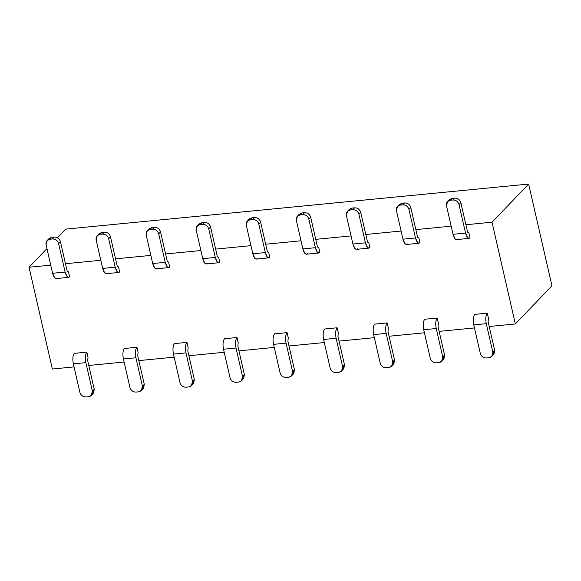 <?xml version="1.0" encoding="UTF-8"?>
<svg xmlns="http://www.w3.org/2000/svg" width="581" height="581" viewBox="0 0 581 581"><rect width="100%" height="100%" fill="white"/><g stroke="black" fill="none" stroke-linecap="round" stroke-linejoin="round"><path stroke-width="0.87" d="M52.355 369.022L29.05 267.26L46.959 248.603L29.05 267.26L50.75 265.147L29.05 267.26L30.067 271.712L52.355 369.022L74.056 366.909L52.355 369.022M57.396 237.731L65.668 229.125L57.396 237.731M515.332 323.958L489.202 326.5L515.332 323.958L551.95 285.823L515.332 323.958L514.316 319.499L515.332 323.958M474.466 327.931L439.149 331.373L474.466 327.931M424.42 332.804L389.096 336.239L424.42 332.804M374.367 337.677L339.043 341.112L374.367 337.677M324.314 342.55L288.997 345.985L324.314 342.55M274.261 347.423L238.944 350.859L274.261 347.423M224.208 352.289L188.89 355.732L224.208 352.289M174.162 357.162L138.837 360.605L174.162 357.162M124.109 362.036L88.784 365.471L124.109 362.036M492.027 222.196L514.316 319.499L492.027 222.196L528.645 184.061L492.027 222.196L465.897 224.738L492.027 222.196M551.95 285.823L528.645 184.061L65.668 229.125L528.645 184.061L551.95 285.823M65.479 263.716L100.803 260.273L65.479 263.716M115.532 258.843L150.849 255.4L115.532 258.843M165.585 253.97L200.903 250.534L165.585 253.97M215.638 249.096L250.956 245.661L215.638 249.096M265.684 244.223L301.009 240.788L265.684 244.223M315.737 239.35L351.062 235.915L315.737 239.35M365.79 234.484L401.108 231.042L365.79 234.484M415.843 229.611L451.161 226.169L415.843 229.611M241.478 380.773L243.737 378.34L244.376 374.6L242.546 376.51L241.478 380.773L238.711 382.08L236.206 382.327C233.083 382.342 231.027 380.809 230.032 377.723C231.042 380.787 233.097 382.32 236.206 382.327L238.711 382.08C241.681 381.485 242.96 379.625 242.546 376.51L236.024 348.012L223.511 349.232C222.61 344.424 222.944 340.931 224.506 338.738C222.922 340.909 222.596 344.41 223.511 349.232L230.032 377.723L223.511 349.232L236.024 348.012C235.109 343.189 235.436 339.689 237.019 337.525L238.188 342.608L237.854 346.109L244.376 374.6L237.854 346.109L238.188 342.608L237.019 337.525C235.458 339.711 235.123 343.211 236.024 348.012L242.546 376.51L244.376 374.6L242.241 379.669M291.531 375.9L293.79 373.467L294.429 369.727L292.599 371.637L291.531 375.9L288.757 377.207L286.259 377.454C283.136 377.468 281.073 375.936 280.086 372.849L273.564 344.359C272.663 339.551 272.997 336.058 274.559 333.864C272.976 336.036 272.642 339.536 273.564 344.359L280.086 372.849C281.095 375.914 283.15 377.447 286.259 377.454L288.757 377.207C291.735 376.611 293.013 374.752 292.599 371.637L294.429 369.727L287.907 341.236L288.241 337.735L287.072 332.652C285.511 334.838 285.177 338.338 286.077 343.139L292.599 371.637L286.077 343.139L273.564 344.359L286.077 343.139C285.155 338.316 285.489 334.823 287.072 332.652L274.559 333.864L287.072 332.652L288.241 337.735L287.907 341.236L294.429 369.727L292.294 374.796M341.584 371.027L343.843 368.594L344.482 364.853L342.652 366.764L341.584 371.027L338.81 372.341L336.312 372.581C333.182 372.595 331.126 371.063 330.139 367.984L323.61 339.486C322.716 334.685 323.051 331.185 324.612 328.999C323.029 331.163 322.695 334.663 323.61 339.486L330.139 367.984C331.141 371.041 333.203 372.574 336.312 372.581L338.81 372.341C341.781 371.738 343.066 369.879 342.652 366.764L344.482 364.853L337.96 336.363L338.287 332.862L337.125 327.778C335.557 329.964 335.23 333.465 336.123 338.273L342.652 366.764L336.123 338.273L323.61 339.486L336.123 338.273C335.208 333.443 335.542 329.95 337.125 327.778L324.612 328.999L337.125 327.778L338.287 332.862L337.96 336.363L344.482 364.853L342.347 369.93M459.012 204.592L465.541 233.09C466.761 237.556 468.264 239.147 470.036 237.861L468.867 232.77C468.279 233.199 467.778 232.669 467.371 231.18L460.842 202.689L459.012 204.592C458.01 201.534 455.954 199.995 452.846 199.995L450.34 200.234C447.37 200.837 446.092 202.689 446.498 205.812L453.027 234.303L446.498 205.812L447.573 201.549L450.34 200.234L452.171 198.332L454.676 198.085C457.784 198.092 459.84 199.624 460.842 202.689L467.371 231.18C467.778 232.683 468.279 233.213 468.867 232.77L468.206 232.836L468.867 232.77L470.036 237.861L469.078 238.37L467.582 237.644L465.541 233.09L459.012 204.592L460.842 202.689C459.854 199.603 457.799 198.07 454.676 198.085L452.846 199.995C455.969 199.973 458.024 201.513 459.012 204.592M457.523 239.074C455.751 240.36 454.248 238.769 453.027 234.303L465.541 233.09L453.027 234.303L455.068 238.864L456.564 239.59L469.078 238.37M408.959 209.465L415.488 237.956C416.715 242.422 418.211 244.013 419.983 242.727L418.814 237.644C418.226 238.072 417.724 237.542 417.318 236.053L410.789 207.562L408.959 209.465C407.956 206.4 405.901 204.868 402.793 204.868L400.287 205.108C397.317 205.703 396.039 207.562 396.445 210.685L402.974 239.176L396.445 210.685L397.52 206.415L400.287 205.108L402.117 203.205L404.623 202.958C407.731 202.965 409.787 204.497 410.789 207.562L417.318 236.053C417.724 237.556 418.226 238.087 418.814 237.644L418.153 237.709L418.814 237.644L419.983 242.727L419.024 243.243L417.528 242.517L415.488 237.956L408.959 209.465L410.789 207.562C409.801 204.476 407.746 202.943 404.623 202.958L402.793 204.868C405.916 204.846 407.971 206.378 408.959 209.465M407.47 243.947C405.698 245.233 404.202 243.642 402.974 239.176L415.488 237.956L402.974 239.176L405.015 243.737L406.511 244.463L419.024 243.243M358.913 214.338L365.434 242.829C366.662 247.295 368.158 248.886 369.93 247.6L368.761 242.517C368.172 242.945 367.671 242.415 367.265 240.926L360.743 212.428L358.913 214.338C357.903 211.273 355.848 209.741 352.74 209.734L350.234 209.981C347.264 210.576 345.985 212.435 346.399 215.558L352.921 244.049L346.399 215.558L347.467 211.288L350.234 209.981L352.064 208.071L354.57 207.831C357.678 207.838 359.733 209.371 360.743 212.428L367.265 240.926C367.671 242.43 368.172 242.96 368.761 242.517L368.1 242.582L368.761 242.517L369.93 247.6L368.971 248.116L367.475 247.39L365.434 242.829L358.913 214.338L360.743 212.428C359.748 209.349 357.693 207.809 354.57 207.831L352.74 209.734C355.862 209.719 357.918 211.252 358.913 214.338M357.417 248.821C355.645 250.106 354.149 248.515 352.921 244.049L365.434 242.829L352.921 244.049L354.962 248.61L356.458 249.336L368.971 248.116M308.86 219.211L315.381 247.702C316.609 252.169 318.105 253.759 319.877 252.474L318.715 247.39C318.119 247.811 317.625 247.281 317.211 245.792L310.69 217.301L308.86 219.211C307.85 216.147 305.795 214.614 302.686 214.607L300.188 214.854C297.211 215.449 295.932 217.309 296.346 220.424L302.868 248.922L296.346 220.424L297.414 216.161L300.188 214.854L302.018 212.944L304.517 212.704C307.625 212.704 309.688 214.244 310.69 217.301L317.211 245.792C317.618 247.295 318.119 247.826 318.715 247.39L318.047 247.448L318.715 247.39L319.877 252.474L318.925 252.989L317.422 252.263L315.381 247.702L308.86 219.211L310.69 217.301C309.702 214.215 307.639 212.682 304.517 212.704L302.686 214.607C305.809 214.592 307.872 216.125 308.86 219.211M307.364 253.694C305.591 254.979 304.095 253.389 302.868 248.922L315.381 247.702L302.868 248.922L304.909 253.476L306.412 254.202L318.925 252.989M258.806 224.084L265.328 252.575C266.556 257.042 268.052 258.632 269.824 257.347L268.662 252.256C268.073 252.684 267.572 252.154 267.166 250.665L260.637 222.174L258.806 224.084C257.804 221.02 255.742 219.487 252.633 219.48L250.135 219.727C247.165 220.322 245.879 222.182 246.293 225.297L252.822 253.795L246.293 225.297L247.361 221.034L250.135 219.727L251.965 217.817L254.463 217.57C257.572 217.577 259.634 219.11 260.637 222.174L267.166 250.665C267.572 252.169 268.066 252.699 268.662 252.256L267.994 252.321L268.662 252.256L269.824 257.347L268.872 257.862L267.369 257.136L265.328 252.575L258.806 224.084L260.637 222.174C259.649 219.088 257.594 217.555 254.463 217.57L252.633 219.48C255.763 219.465 257.819 220.998 258.806 224.084M257.31 258.567C255.538 259.852 254.042 258.262 252.822 253.795L265.328 252.575L252.822 253.795L254.856 258.349L256.359 259.075L268.872 257.862M208.753 228.95L215.282 257.448C216.502 261.915 218.006 263.505 219.771 262.22L218.609 257.129C218.02 257.557 217.519 257.027 217.112 255.538L210.583 227.048L208.753 228.95C207.751 225.893 205.696 224.36 202.58 224.353L200.082 224.593C197.112 225.196 195.833 227.055 196.24 230.17L202.769 258.661L196.24 230.17L197.308 225.907L200.082 224.593L201.912 222.69L204.418 222.443C207.526 222.45 209.581 223.983 210.583 227.048L217.112 255.538C217.519 257.042 218.02 257.572 218.609 257.129L217.948 257.194L218.609 257.129L219.771 262.22L218.819 262.728L217.323 262.002L215.282 257.448L208.753 228.95L210.583 227.048C209.596 223.961 207.54 222.429 204.418 222.443L202.58 224.353C205.71 224.339 207.766 225.871 208.753 228.95M207.264 263.433C205.492 264.718 203.989 263.128 202.769 258.661L215.282 257.448L202.769 258.661L204.81 263.222L206.306 263.948L218.819 262.728M158.7 233.823L165.229 262.321C166.449 266.781 167.953 268.378 169.725 267.093L168.555 262.002C167.967 262.43 167.466 261.9 167.059 260.411L160.53 231.921L158.7 233.823C157.698 230.766 155.643 229.226 152.534 229.226L150.029 229.466C147.058 230.069 145.78 231.921 146.187 235.044L152.716 263.534L146.187 235.044L147.262 230.78L150.029 229.466L151.859 227.563L154.364 227.316C157.473 227.324 159.528 228.856 160.53 231.921L167.059 260.411C167.466 261.915 167.967 262.445 168.555 262.002L167.894 262.067L168.555 262.002L169.725 267.093L168.766 267.601L167.27 266.875L165.229 262.321L158.7 233.823L160.53 231.921C159.543 228.834 157.487 227.302 154.364 227.316L152.534 229.226C155.657 229.204 157.712 230.744 158.7 233.823M157.211 268.306C155.439 269.591 153.943 268.001 152.716 263.534L165.229 262.321L152.716 263.534L154.757 268.095L156.253 268.821L168.766 267.601M108.647 238.697L115.176 267.187C116.403 271.654 117.899 273.244 119.671 271.959L118.502 266.875C117.914 267.304 117.413 266.773 117.006 265.285L110.484 236.787L108.647 238.697C107.645 235.632 105.589 234.099 102.481 234.099L99.976 234.339C97.005 234.935 95.727 236.794 96.141 239.917L102.663 268.407L96.141 239.917L97.209 235.646L99.976 234.339L101.806 232.436L104.311 232.189C107.42 232.197 109.475 233.729 110.484 236.787L117.006 265.285C117.413 266.788 117.914 267.318 118.502 266.875L117.841 266.94L118.502 266.875L119.671 271.959L118.713 272.474L117.217 271.748L115.176 267.187L108.647 238.697L110.484 236.787C109.489 233.707 107.434 232.175 104.311 232.189L102.481 234.099C105.604 234.078 107.659 235.61 108.647 238.697M107.158 273.179C105.386 274.464 103.89 272.874 102.663 268.407L115.176 267.187L102.663 268.407L104.703 272.968L106.2 273.695L118.713 272.474M58.601 243.57L65.123 272.061C66.35 276.527 67.846 278.117 69.618 276.832L68.456 271.748C67.861 272.177 67.367 271.647 66.953 270.158L60.431 241.66L58.601 243.57C57.592 240.505 55.536 238.973 52.428 238.965L49.922 239.212C46.952 239.808 45.674 241.667 46.088 244.79L52.61 273.281L46.088 244.79L47.155 240.519L49.922 239.212L51.76 237.302L54.258 237.063C57.366 237.07 59.422 238.602 60.431 241.66L66.953 270.158C67.36 271.661 67.861 272.191 68.456 271.748L67.788 271.814L68.456 271.748L69.618 276.832L68.667 277.348L67.164 276.621L65.123 272.061L58.601 243.57L60.431 241.66C59.444 238.58 57.381 237.041 54.258 237.063L52.428 238.965C55.551 238.951 57.613 240.483 58.601 243.57M57.105 278.052C55.333 279.338 53.837 277.747 52.61 273.281L65.123 272.061L52.61 273.281L54.65 277.841L56.154 278.568L68.667 277.348M91.326 395.385L93.585 392.959L94.224 389.219L92.394 391.122L91.326 395.385L88.552 396.7L86.053 396.939C82.923 396.961 80.868 395.421 79.88 392.342L73.351 363.844C72.458 359.043 72.785 355.543 74.353 353.357C72.77 355.528 72.436 359.022 73.351 363.844L79.88 392.342C80.882 395.4 82.945 396.939 86.053 396.939L88.552 396.7C91.522 396.097 92.807 394.245 92.394 391.122L94.224 389.219L87.695 360.721L88.029 357.228L86.867 352.137C85.298 354.33 84.971 357.823 85.865 362.631L92.394 391.122L85.865 362.631L73.351 363.844L85.865 362.631C84.949 357.802 85.284 354.308 86.867 352.137L74.353 353.357L86.867 352.137L88.029 357.228L87.695 360.721L94.224 389.219L92.081 394.288M141.372 390.519L143.63 388.086L144.277 384.346L142.447 386.249L141.372 390.519L138.605 391.826L136.099 392.066C132.976 392.088 130.921 390.555 129.933 387.469L123.404 358.978C122.504 354.17 122.838 350.67 124.407 348.484C122.823 350.655 122.489 354.149 123.404 358.978L129.933 387.469C130.936 390.534 132.991 392.066 136.099 392.066L138.605 391.826C141.575 391.231 142.853 389.372 142.447 386.249L144.277 384.346L137.748 355.848L138.082 352.355L136.92 347.264C135.351 349.457 135.017 352.95 135.918 357.758L142.447 386.249L135.918 357.758L123.404 358.978L135.918 357.758C135.003 352.936 135.337 349.435 136.92 347.264L124.407 348.484L136.92 347.264L138.082 352.355L137.748 355.848L144.277 384.346L142.134 389.415M191.425 385.646L193.684 383.213L194.33 379.473L192.5 381.376L191.425 385.646L188.658 386.953L186.152 387.2C183.03 387.215 180.974 385.682 179.987 382.596L173.458 354.105C172.557 349.297 172.891 345.804 174.453 343.611C172.877 345.782 172.542 349.275 173.458 354.105L179.987 382.596C180.989 385.661 183.044 387.193 186.152 387.2L188.658 386.953C191.628 386.358 192.907 384.499 192.5 381.376L194.33 379.473L187.801 350.982L188.135 347.482L186.966 342.391C185.404 344.584 185.07 348.077 185.971 352.885L192.5 381.376L185.971 352.885L173.458 354.105L185.971 352.885C185.056 348.063 185.39 344.562 186.966 342.391L174.453 343.611L186.966 342.391L188.135 347.482L187.801 350.982L194.33 379.473L192.188 384.542M391.63 366.153L393.889 363.728L394.535 359.988L392.705 361.89L391.63 366.153L388.863 367.468L386.358 367.708C383.235 367.729 381.18 366.19 380.192 363.11L373.663 334.612C372.77 329.812 373.096 326.311 374.665 324.125C373.082 326.297 372.748 329.79 373.663 334.612L380.192 363.11C381.194 366.168 383.249 367.708 386.358 367.708L388.863 367.468C391.834 366.865 393.112 365.013 392.705 361.89L394.535 359.988L388.006 331.49L388.34 327.996L387.178 322.905C385.61 325.099 385.276 328.592 386.176 333.4L392.705 361.89L386.176 333.4L373.663 334.612L386.176 333.4C385.261 328.57 385.595 325.077 387.178 322.905L374.665 324.125L387.178 322.905L388.34 327.996L388.006 331.49L394.535 359.988L392.393 365.057M441.683 361.288L443.942 358.855L444.588 355.114L442.758 357.017L441.683 361.288L438.916 362.595L436.411 362.834C433.288 362.856 431.233 361.324 430.245 358.237L423.716 329.747C422.815 324.939 423.15 321.438 424.718 319.252C423.135 321.424 422.801 324.917 423.716 329.747L430.245 358.237C431.247 361.302 433.303 362.834 436.411 362.834L438.916 362.595C441.887 361.999 443.165 360.14 442.758 357.017L444.588 355.114L438.059 326.616L438.394 323.123L437.224 318.032C435.663 320.225 435.329 323.719 436.229 328.526L442.758 357.017L436.229 328.526L423.716 329.747L436.229 328.526C435.314 323.704 435.648 320.204 437.224 318.032L424.718 319.252L437.224 318.032L438.394 323.123L438.059 326.616L444.588 355.114L442.446 360.184M491.737 356.414L493.995 353.982L494.642 350.241L492.804 352.144L491.737 356.414L488.97 357.722L486.464 357.969C483.341 357.983 481.286 356.451 480.291 353.364L473.769 324.873C472.869 320.066 473.203 316.572 474.764 314.379C473.181 316.551 472.854 320.044 473.769 324.873L480.291 353.364C481.3 356.429 483.356 357.961 486.464 357.969L488.97 357.722C491.94 357.126 493.218 355.267 492.804 352.144L494.642 350.241L488.113 321.751L488.447 318.25L487.277 313.159C485.716 315.352 485.382 318.846 486.282 323.653L492.804 352.144L486.282 323.653L473.769 324.873L486.282 323.653C485.367 318.831 485.694 315.33 487.277 313.159L474.764 314.379L487.277 313.159L488.447 318.25L488.113 321.751L494.642 350.241L492.499 355.311M237.019 337.525L224.506 338.738L237.019 337.525M448.641 200.743L452.171 198.332L449.403 199.639L447.573 201.549M398.588 205.616L402.117 203.205L399.35 204.512L397.52 206.415M348.535 210.482L352.064 208.071L349.297 209.385L347.467 211.288M298.481 215.355L302.018 212.944L299.244 214.258L297.414 216.161M248.436 220.228L251.965 217.817L249.191 219.124L247.361 221.034M198.382 225.101L201.912 222.69L199.145 223.997L197.308 225.907M148.329 229.974L151.859 227.563L149.092 228.87L147.262 230.78M98.276 234.84L101.806 232.436L99.039 233.744L97.209 235.646M48.223 239.713L51.76 237.302L48.986 238.617L47.155 240.519M450.34 200.234L452.846 199.995L454.676 198.085L452.171 198.332L450.34 200.234M400.287 205.108L402.793 204.868L404.623 202.958L402.117 203.205L400.287 205.108M350.234 209.981L352.74 209.734L354.57 207.831L352.064 208.071L350.234 209.981M300.188 214.854L302.686 214.607L304.517 212.704L302.018 212.944L300.188 214.854M250.135 219.727L252.633 219.48L254.463 217.57L251.965 217.817L250.135 219.727M200.082 224.593L202.58 224.353L204.418 222.443L201.912 222.69L200.082 224.593M150.029 229.466L152.534 229.226L154.364 227.316L151.859 227.563L150.029 229.466M99.976 234.339L102.481 234.099L104.311 232.189L101.806 232.436L99.976 234.339M49.922 239.212L52.428 238.965L54.258 237.063L51.76 237.302L49.922 239.212"/></g></svg>
